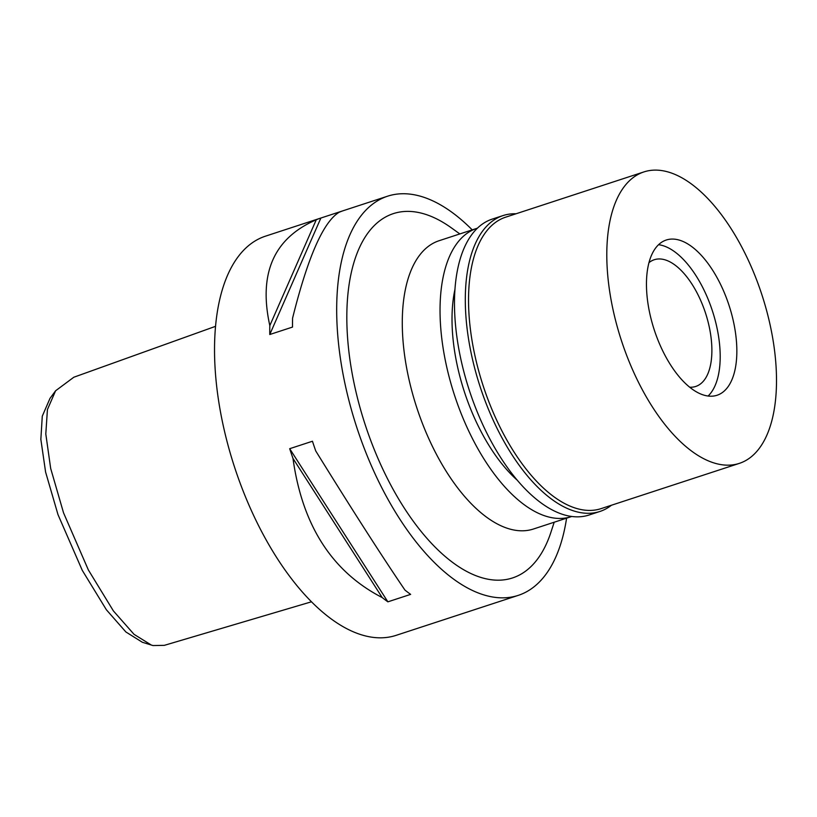 <?xml version="1.0" encoding="UTF-8"?>
<svg xmlns="http://www.w3.org/2000/svg" width="817" height="817" viewBox="0 0 817 817"><rect width="100%" height="100%" fill="white"/><g stroke="black" fill="none" stroke-linecap="round" stroke-linejoin="round"><path stroke-width="1.23" d="M215.514 326.34L73.826 377.229L55.597 390.781L49.98 398.42L42.28 416.18L40.85 439.352L45.589 472.032L58.007 514.669L82.282 570.368L106.404 609.799L125.9 631.98L142.352 642.264L152.993 645.553L164.319 645.348L311.512 601.782M55.597 390.781L47.427 409.562L45.803 433.98L50.674 468.427L63.532 512.821L88.348 569.929L113.42 610.953L134.059 634.349L151.4 645.103M343.651 210.572A210.01 101.175 71.9 0 0 343.426 210.643A210.01 101.175 71.9 0 0 339.024 212.328C323.256 221.989 307.774 257.263 292.578 318.16A210.01 101.175 71.9 0 0 292.527 327.076L269.763 334.521A210.01 101.175 -108.1 0 1 269.814 325.615C258.325 273.45 273.807 238.176 316.261 219.783A210.01 101.175 -108.1 0 1 320.662 218.098L265.423 236.184A210.01 101.175 71.9 0 0 226.125 437.922A210.01 101.175 71.9 0 0 365.689 635.983A210.01 101.175 71.9 0 0 396.082 635.36L451.321 617.274A210.01 101.175 -108.1 0 1 451.096 617.346L473.86 609.901A210.01 101.175 71.9 0 0 474.085 609.819L518.233 595.379A210.01 101.175 -108.1 0 1 487.841 596.001A210.01 101.175 -108.1 0 1 348.277 397.94A210.01 101.175 -108.1 0 1 387.575 196.203A210.01 101.175 -108.1 0 1 417.957 195.569A210.01 101.175 -108.1 0 1 472.226 229.873M292.986 458.429A210.01 101.175 -108.1 0 1 289.688 448.696L312.451 441.241A210.01 101.175 71.9 0 0 315.75 450.974C351.739 509.144 381.468 555.519 404.956 590.088A210.01 101.175 71.9 0 0 410.645 594.378L387.871 601.833A210.01 101.175 -108.1 0 1 382.182 597.544C332.008 571.706 302.28 525.331 292.986 458.429L382.182 597.544M320.662 218.098A210.01 101.175 -108.1 0 1 320.887 218.027L343.201 210.725M566.589 518.162A210.01 101.175 -108.1 0 1 518.233 595.379M459.838 233.928L451.341 227.831A191.678 92.341 71.9 0 0 421.01 213.053A191.678 92.341 71.9 0 0 351.708 370.959A191.678 92.341 71.9 0 0 484.798 578.518A191.678 92.341 71.9 0 0 550.954 532.163L554.202 522.216M476.791 228.382L439.035 240.739A151.676 73.07 71.9 0 0 410.655 386.441A151.676 73.07 71.9 0 0 511.452 529.477A151.676 73.07 71.9 0 0 533.399 529.028L571.154 516.671A151.676 73.07 -108.1 0 1 549.208 517.12A151.676 73.07 -108.1 0 1 448.41 374.084A151.676 73.07 -108.1 0 1 476.791 228.382A151.676 73.07 -108.1 0 1 477.383 228.188M571.747 516.477A151.676 73.07 -108.1 0 1 571.154 516.671M454.926 289.473A130.005 62.633 71.9 0 0 517.396 480.325M387.871 601.833L289.688 448.696M269.814 325.615L316.261 219.783M269.763 334.521L320.887 218.027M689.701 387.207A66.667 32.118 71.9 0 0 695.737 386.451A66.667 32.118 71.9 0 0 708.206 322.409A66.667 32.118 71.9 0 0 663.904 259.53A66.667 32.118 71.9 0 0 654.254 259.735A66.667 32.118 71.9 0 0 648.943 262.686M661.402 245.233A81.669 39.349 -108.1 0 1 662.771 245.6A81.669 39.349 -108.1 0 1 712.393 310.848A81.669 39.349 -108.1 0 1 710.953 392.814A81.669 39.349 -108.1 0 1 708.094 396.031A81.669 39.349 -108.1 0 0 710.953 392.814L710.953 392.814A81.669 39.349 -108.1 0 0 712.393 310.848A81.669 39.349 -108.1 0 0 662.771 245.6L662.771 245.6A81.669 39.349 -108.1 0 0 661.402 245.233A81.669 39.349 -108.1 0 0 658.553 244.702A81.669 39.349 -108.1 0 1 661.402 245.233M678.069 239.779A81.669 39.349 71.9 0 0 666.243 240.024A81.669 39.349 71.9 0 0 650.965 318.477A81.669 39.349 71.9 0 0 705.245 395.499A81.669 39.349 71.9 0 0 717.06 395.254A81.669 39.349 71.9 0 0 732.338 316.802A81.669 39.349 71.9 0 0 678.069 239.779M666.141 171.447A153.341 73.867 -108.1 0 1 768.041 316.067A153.341 73.867 -108.1 0 1 739.354 463.372A153.341 73.867 -108.1 0 1 717.163 463.831A153.341 73.867 -108.1 0 1 615.262 319.212A153.341 73.867 -108.1 0 1 643.949 171.907A153.341 73.867 -108.1 0 1 666.141 171.447M643.949 171.907L505.703 217.159A153.341 73.867 71.9 0 0 477.005 364.464A153.341 73.867 71.9 0 0 578.916 509.083A153.341 73.867 71.9 0 0 601.098 508.623L739.354 463.372M611.453 505.233A155.669 75.001 -108.1 0 1 599.882 511.473A155.669 75.001 -108.1 0 1 577.353 511.942A155.669 75.001 -108.1 0 1 473.901 365.128A155.669 75.001 -108.1 0 1 503.027 215.576A155.669 75.001 -108.1 0 1 516.048 213.778M503.027 215.576L492.202 219.119A155.669 75.001 71.9 0 0 463.076 368.671A155.669 75.001 71.9 0 0 566.528 515.486A155.669 75.001 71.9 0 0 589.057 515.016L599.882 511.473M343.426 210.643L387.575 196.203"/></g></svg>
